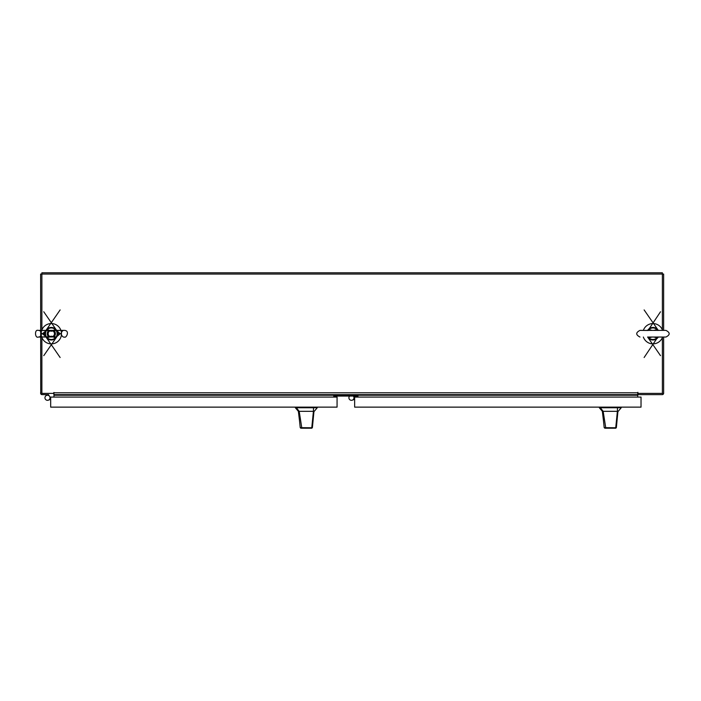 <?xml version="1.0" encoding="UTF-8"?>
<svg xmlns="http://www.w3.org/2000/svg" width="701" height="701" viewBox="0 0 701 701"><rect width="100%" height="100%" fill="white"/><g stroke="black" fill="none" stroke-linecap="round" stroke-linejoin="round"><path stroke-width="1.05" d="M663.54 393.384L663.637 393.384A1.437 1.437 0 0 1 662.384 394.628L662.384 394.532M46.354 394.637L41.885 394.532M53.662 393.384L53.959 392.472L53.959 394.637L53.662 393.384L41.885 393.384L41.885 337.531M637.744 393.384L662.384 393.384L662.384 337.531M662.384 394.637L658.931 394.637M641.976 394.637L638.041 394.637L637.892 392.323L637.744 392.779L53.662 392.779M48.614 394.637L42.489 394.637A1.858 1.858 0 0 1 40.623 392.779L40.623 392.63M40.728 393.384L40.623 274.056L41.885 274.056L41.885 329.899M663.637 330.39L663.637 274.056L41.885 274.056L41.885 272.794L662.384 272.794L662.384 329.899M663.637 337.041L663.637 392.779A1.858 1.858 0 0 1 661.779 394.637L637.744 394.637L637.744 392.779M663.637 392.63L663.637 393.384M637.744 397.081L637.744 394.637L53.959 394.637L53.959 397.081M333.772 397.081L333.772 395.557L357.931 395.557L357.931 397.081M349.554 396.091L349.562 396.074A2.541 2.541 0 0 0 352.472 400.105M334.246 396.074A0.605 0.605 0 0 0 333.772 396.302A0.605 0.605 0 0 1 334.246 396.074A0.605 0.605 0 0 0 333.772 396.302A0.605 0.605 0 0 1 334.246 396.074A0.605 0.605 0 0 0 333.772 396.302A0.605 0.605 0 0 1 334.246 396.074L357.457 396.074A0.605 0.605 0 0 1 357.931 396.302A0.605 0.605 0 0 0 357.457 396.074A0.605 0.605 0 0 1 357.931 396.302A0.605 0.605 0 0 0 357.457 396.074A0.605 0.605 0 0 1 357.931 396.302A0.605 0.605 0 0 0 357.457 396.074M48.264 394.637L49.394 396.091M45.583 396.091L46.722 394.637M616.933 421.713L617.94 411.321L616.354 427.663L615.758 428.206L605.795 428.206L603.167 411.321L600.319 407.754L599.329 407.754L602.343 411.321L617.379 411.321L615.732 427.759L616.354 427.663M607.259 428.206L604.192 427.663L602.483 411.321M613.226 411.321L614.97 411.321M615.531 428.206L615.04 428.206M604.192 427.663L615.732 427.759L615.206 428.206M617.94 411.321L617.379 411.321L617.493 407.754L600.319 407.754M618.212 411.321L621.226 407.754L617.493 407.754M604.788 428.206L605.795 428.206M606.759 428.206L613.796 428.206M352.314 400.166L354.645 399.325M354.645 397.958L353.558 396.354M353.865 398.562A2.541 2.541 0 0 1 350.666 400.192A2.541 2.541 0 0 1 349.571 396.074A2.541 2.541 0 0 0 350.666 400.192A2.541 2.541 0 0 0 353.33 396.074A2.541 2.541 0 0 1 353.865 398.562M312.97 421.713L313.969 411.321L312.392 427.663L311.796 428.206L301.833 428.206L299.204 411.321L296.357 407.754L295.358 407.754L298.372 411.321L313.417 411.321L311.77 427.759L312.392 427.663M309.824 428.206L300.825 428.206L300.23 427.663L298.521 411.321M309.264 411.321L310.999 411.321M311.568 428.206L311.069 428.206M313.969 411.321L313.417 411.321L313.531 407.754L296.357 407.754M314.25 411.321L317.264 407.754L313.531 407.754M300.23 427.663L311.77 427.759L311.244 428.206M300.825 428.206L301.833 428.206M48.5 400.105A2.541 2.541 0 0 1 44.952 397.774A2.541 2.541 0 0 1 49.683 396.486M48.351 400.166L50.674 399.325M50.674 397.958L49.587 396.354M49.902 398.562A2.541 2.541 0 0 1 46.704 400.192A2.541 2.541 0 0 1 45.074 396.994A2.541 2.541 0 0 1 48.273 395.364A2.541 2.541 0 0 1 49.902 398.562A2.541 2.541 0 0 1 46.704 400.192A2.541 2.541 0 0 1 45.074 396.994A2.541 2.541 0 0 1 48.273 395.364A2.541 2.541 0 0 1 49.902 398.562M51.304 323.547A10.173 10.173 0 0 0 42.498 338.802A10.173 10.173 0 0 0 60.12 338.802A10.173 10.173 0 0 0 51.304 323.547M53.819 330.495A4.083 4.083 0 0 1 53.819 336.936M48.798 336.936A4.083 4.083 0 0 1 48.798 330.495M52.479 330.802A3.137 3.137 0 0 1 52.479 336.629M50.139 336.629A3.137 3.137 0 0 1 50.139 330.802M662.568 330.39A10.173 10.173 0 0 0 643.352 330.39M643.352 337.041A10.173 10.173 0 0 0 662.568 337.041M41.885 394.628A1.437 1.437 0 0 1 40.64 393.384M46.546 336.997L51.304 336.208L47.282 337.856L42.384 333.72L46.546 330.443M56.071 330.443L51.304 331.222L55.335 329.575L60.233 333.72L55.335 337.856L51.304 336.208L56.071 336.997M46.389 330.46L47.282 329.575L51.304 331.222L46.389 330.46L44.443 333.72L45.03 333.72L45.609 336.349A6.283 6.283 0 0 1 45.609 331.082L45.03 333.72M60.137 357.51L45.88 336.874A6.283 6.283 0 0 0 56.737 336.874A6.283 6.283 0 0 1 45.88 336.874L46.932 338.224L47.282 337.856A5.774 5.774 0 0 0 55.335 337.856L55.686 338.224L56.571 337.155L43.76 355.652M57.009 336.349A6.283 6.283 0 0 0 57.587 333.72A6.283 6.283 0 0 1 57.009 336.349L57.587 333.72L57.009 331.082A6.283 6.283 0 0 1 57.587 333.72L58.174 333.72L56.229 330.46M43.76 311.779L56.737 330.557A6.283 6.283 0 0 0 45.88 330.557A6.283 6.283 0 0 1 56.737 330.557L55.686 329.216L55.335 329.575A5.774 5.774 0 0 0 47.282 329.575L46.932 329.216L46.047 330.285L60.137 309.921M46.958 338.066L46.003 336.901M45.679 336.471L44.443 333.72L46.389 336.971M46.476 336.953L45.434 336.121M42.384 333.72L44.443 333.72L45.434 331.249L46.476 330.478M46.958 329.365L46.003 330.53M46.24 330.6L38.318 330.39C39.843 330.241 40.947 331.354 41.648 333.72C40.824 336.156 39.712 337.269 38.318 337.041L56.141 336.953A5.774 5.774 0 0 0 56.106 330.495L64.299 330.39C62.906 330.171 61.793 331.275 60.969 333.72C61.995 336.261 63.108 337.374 64.299 337.041L64.299 337.041C66.139 338.644 70.302 330.478 64.299 330.39L38.318 330.39C34.218 328.988 34.98 338.714 38.318 337.041L46.24 336.83M60.233 333.72L58.174 333.72L56.229 336.971M55.659 338.066L56.615 336.901M56.939 336.471L58.174 333.72L56.378 330.6M55.659 329.365L56.615 330.53M657.88 336.971L644.123 357.51M660.5 355.652L647.628 337.041A6.283 6.283 0 0 0 658.283 337.041A6.283 6.283 0 0 1 647.628 337.041L648.583 338.224L647.759 337.041M648.031 330.46L660.5 311.779M644.123 309.921L658.283 330.39A6.283 6.283 0 0 0 647.628 330.39A6.283 6.283 0 0 1 658.283 330.39L657.336 329.216L658.151 330.39M652.053 337.041L648.933 337.856L648.311 337.041M648.609 338.066L648.933 337.856A5.774 5.774 0 0 0 656.986 337.856L653.867 337.041M653.867 330.39L656.986 329.575L657.599 330.39M657.301 329.365L656.986 329.575A5.774 5.774 0 0 0 648.933 329.575L652.053 330.39M648.495 337.12L648.031 336.971M648.609 329.365L647.759 330.39M657.415 330.311L657.88 330.46M657.301 338.066L658.151 337.041M657.336 338.224A6.283 6.283 0 0 1 648.583 338.224A6.283 6.283 0 0 0 657.336 338.224M648.583 329.216A6.283 6.283 0 0 1 657.336 329.216A6.283 6.283 0 0 0 648.583 329.216M50.674 407.132L50.674 397.081L337.067 397.081L337.067 407.132L50.674 407.132M354.645 407.132L354.645 397.081L641.029 397.081L641.029 407.132L354.645 407.132M637.744 395.241L53.959 395.241M619.307 407.754L619.307 407.132M601.248 407.132L601.248 407.754M620.087 407.754L620.087 407.132M600.468 407.754L600.468 407.132M315.345 407.754L315.345 407.132M297.277 407.132L297.277 407.754M316.125 407.754L316.125 407.132M296.497 407.754L296.497 407.132M57.587 333.72A6.283 6.283 0 0 0 57.009 331.082M45.609 331.082A6.283 6.283 0 0 0 45.609 336.349M46.511 336.944A5.774 5.774 0 0 1 46.511 330.495M603.43 420.407L602.343 411.321M621.226 407.754L621.226 407.132M599.32 407.754L599.32 407.132M299.467 420.407L298.372 411.321M317.264 407.754L317.264 407.132M295.358 407.754L295.358 407.132M56.378 336.83L57.184 336.121M649.073 337.041L665.95 337.041C670.244 334.824 670.244 332.607 665.95 330.39L639.96 330.39C635.667 332.607 635.667 334.824 639.96 337.041M648.259 330.469L639.96 330.39"/></g></svg>
